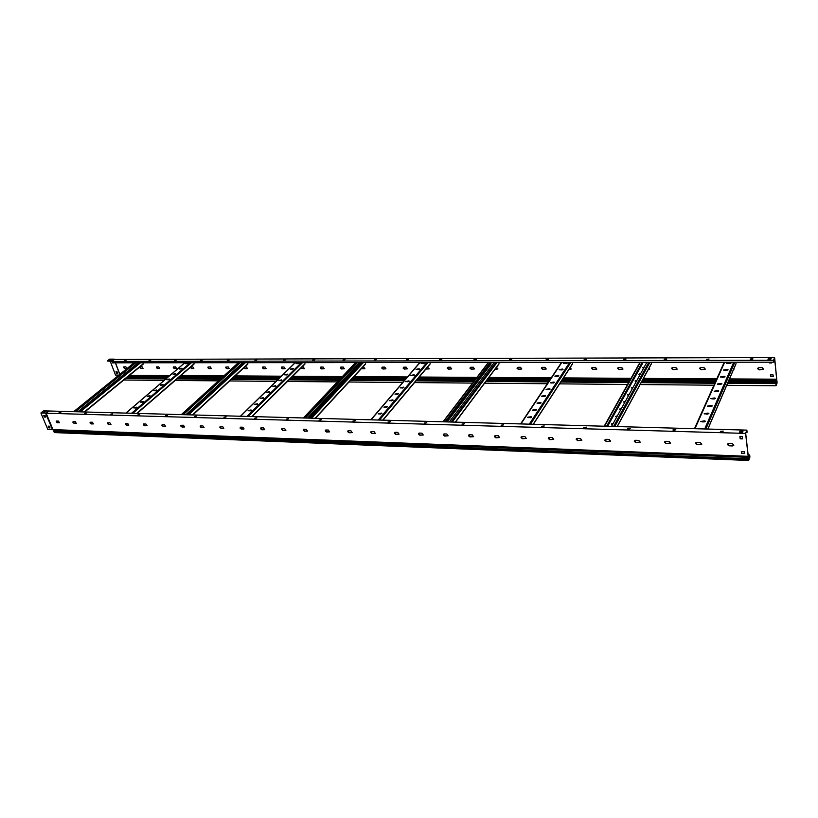 <?xml version="1.0" encoding="UTF-8"?>
<svg xmlns="http://www.w3.org/2000/svg" width="818" height="818" viewBox="0 0 818 818"><rect width="100%" height="100%" fill="white"/><g stroke="black" fill="none" stroke-linecap="round" stroke-linejoin="round"><path stroke-width="1.23" d="M59.111 412.896L60.972 412.17M60.747 412.436L58.998 412.793L60.747 412.436M84.54 413.611L86.432 412.896M86.217 413.151L84.438 413.509L86.217 413.151M110.757 414.348L112.669 413.632M112.465 413.898L110.655 414.245L112.465 413.898M137.772 415.115L139.725 414.399M139.52 414.654L137.669 415.002L139.52 414.654M165.635 415.902L167.618 415.186M167.424 415.442L165.533 415.779L167.424 415.442M194.377 416.71L196.402 416.004M196.218 416.25L194.285 416.587L196.218 416.25M225.093 417.548L224.224 417.292L226.116 416.843M225.952 417.088L223.968 417.415L225.952 417.088M255.799 418.417L254.868 418.162L256.811 417.722M256.647 417.957L254.623 418.274L256.647 417.957M287.527 419.317L286.535 419.061L288.529 418.622M288.386 418.847L286.3 419.164L288.386 418.847M319.143 420.207L321.331 419.552M321.198 419.767L319.061 420.074L321.198 419.767M353.028 421.158L355.257 420.524M355.135 420.728L352.947 421.025L355.135 420.728M388.1 422.139L390.39 421.515M390.278 421.72L388.018 421.996L390.278 421.72M424.43 423.151L426.781 422.558M426.679 422.742L424.358 423.008L426.679 422.742M462.088 424.194L464.491 423.632M464.409 423.806L462.017 424.051L464.409 423.806M501.137 425.288L503.612 424.757M503.54 424.91L501.066 425.145L503.54 424.91M541.669 426.413L544.215 425.922M544.154 426.055L541.598 426.26L544.154 426.055M583.766 427.579L586.383 427.129M586.332 427.241L583.694 427.436L586.332 427.241M627.508 428.796L630.208 428.387M630.177 428.468L627.447 428.642L630.177 428.468M673.01 430.053L675.801 429.695M675.77 429.757L672.948 429.9L675.77 429.757M720.372 431.372L723.245 431.096M727.406 444.552L729.002 445.81L732.56 445.933L733.818 445.258L732.274 443.509L728.705 443.397L727.406 444.552M733.858 445.135L729.083 445.616L727.509 443.98M695.535 443.479L697.12 444.716L701.772 444.215L700.259 442.446L696.793 442.334L695.535 443.479M701.813 444.092L697.202 444.522L695.658 442.875M664.523 442.426L666.077 443.653L670.576 443.192L669.104 441.413L665.729 441.301L664.523 442.426M670.627 443.08L666.169 443.458L664.656 441.792M634.318 441.413L635.852 442.62L640.208 442.201L638.756 440.401L635.474 440.288L634.318 441.413M640.259 442.078L635.944 442.426L634.461 440.738M604.901 440.411L606.404 441.608L610.617 441.229L609.205 439.419L606.005 439.307L604.901 440.411M610.678 441.106L606.506 441.423L605.044 439.716M576.22 439.45L577.712 440.626L581.792 440.278L580.412 438.458L577.283 438.356L576.22 439.45M581.854 440.166L577.825 440.442L576.383 438.724M548.275 438.499L549.747 439.665L553.694 439.348L552.334 437.528L549.297 437.425L548.275 438.499M553.755 439.235L549.86 439.481L548.449 437.763M521.025 437.579L522.467 438.734L526.301 438.438L524.972 436.607L521.996 436.515L521.025 437.579M526.363 438.336L522.59 438.55L521.199 436.822M494.44 436.679L495.872 437.814L499.583 437.558L498.274 435.728L495.381 435.626L494.44 436.679M499.645 437.446L495.994 437.64L494.624 435.912M468.499 435.81L469.91 436.924L473.52 436.689L472.231 434.859L469.399 434.767L468.499 435.81M473.581 436.587L470.043 436.751L468.694 435.023M443.192 434.951L444.583 436.055L448.08 435.841L446.812 434.01L444.051 433.918L443.192 434.951M448.141 435.738L444.706 435.882L443.376 434.154M418.479 434.113L419.849 435.207L423.243 435.012L421.996 433.182L419.297 433.09L418.479 434.113M423.305 434.91L419.982 435.033L418.673 433.305M394.337 433.295L395.697 434.378L398.99 434.205L397.763 432.374L395.135 432.293L394.337 433.295M399.061 434.102L395.83 434.215L394.542 432.487M370.759 432.507L372.098 433.571L375.309 433.407L374.092 431.587L371.525 431.505L370.759 432.507M375.38 433.315L372.241 433.407L370.963 431.679M347.732 431.72L349.051 432.783L352.169 432.63L350.973 430.82L348.458 430.738L347.732 431.72M352.231 432.538L349.194 432.61L347.926 430.892M325.216 430.963L326.515 432.006L329.552 431.873L328.366 430.064L325.912 429.982L325.216 430.963M329.623 431.781L326.668 431.843L325.421 430.135M303.202 430.217L304.49 431.25L307.435 431.137L306.28 429.338L303.877 429.256L303.202 430.217M307.517 431.035L304.644 431.086L303.406 429.389M281.678 429.491L282.956 430.513L285.819 430.401L284.674 428.612L282.322 428.54L281.678 429.491M285.891 430.309L283.1 430.35L281.883 428.652M260.625 428.785L261.883 429.787L264.684 429.695L263.539 427.906L261.249 427.834L260.625 428.785M264.756 429.603L262.036 429.634L260.83 427.947M240.032 428.09L241.279 429.082L243.999 429L242.874 427.221L240.625 427.149L240.032 428.09M244.071 428.908L241.433 428.929L240.236 427.241M219.878 427.405L221.105 428.397L223.764 428.315L222.649 426.546L220.451 426.475L219.878 427.405M223.835 428.223L221.269 428.233L220.083 426.567M200.154 426.74L201.361 427.712L203.948 427.64L202.844 425.892L200.696 425.82L200.154 426.74M204.03 427.558L201.525 427.558L200.349 425.902M180.839 426.086L182.036 427.047L184.561 426.986L183.467 425.248L180.942 425.309L180.839 426.086M184.633 426.894L182.199 426.904L181.034 425.248M161.923 425.442L163.109 426.403L165.573 426.342L164.49 424.614L162.424 424.542L161.923 425.442M165.645 426.26L163.273 426.25L162.117 424.614M143.406 424.818L144.571 425.769L146.974 425.718L145.901 423.99L143.498 424.051L143.406 424.818M147.056 425.626L144.745 425.616L143.59 423.99M125.256 424.205L126.412 425.145L128.763 425.094L127.69 423.387L125.348 423.438L125.256 424.205M128.835 425.012L126.585 425.002L125.44 423.376M107.475 423.601L108.62 424.532L110.911 424.491L109.857 422.794L107.567 422.834L107.475 423.601M110.992 424.409L108.794 424.389L107.659 422.783M90.052 423.018L91.187 423.939L93.416 423.898L92.373 422.211L90.133 422.252L90.052 423.018M93.497 423.816L91.35 423.796L90.225 422.19M72.966 422.436L74.09 423.346L76.268 423.315L75.225 421.638L73.047 421.679L72.966 422.436M76.35 423.233L74.254 423.203L73.139 421.618M56.217 421.873L57.321 422.773L59.458 422.742L58.426 421.086L56.289 421.117L56.217 421.873M59.54 422.661L57.495 422.63L56.391 421.055M748.133 454.869L749.677 454.92L749.922 457.058L748.674 460.462L745.597 433.407L746.854 430.125L43.62 410.851L40.9 412.988L45.563 413.121L52.505 429.716L47.853 429.532L40.9 412.988M43.559 412.436L46.033 411.434L43.559 412.436M45.767 411.638L43.916 412.446M44.305 417.047L43.732 415.687L45.215 415.728L45.777 417.088L44.305 417.047L43.947 415.687M50.031 427.916L49.295 426.178L48.15 426.137L48.875 427.875L50.031 427.916M45.726 416.955L44.469 416.914M49.97 427.783L49.039 427.742L48.364 426.147M748.736 456.904L749.809 456.945L748.715 459.931L745.709 433.54L746.814 430.657L747.079 432.17L746.854 430.125M748.163 455.074L749.605 455.125L749.809 456.945M748.674 460.462L54.244 432.579L54.111 430.391L52.996 429.603L748.204 456.311M742.539 432.272L743.01 431.066L740.055 430.984L739.584 432.19L742.539 432.272L739.758 432.17M48.691 411.209L46.145 413.223L52.996 429.603M745.597 433.407L46.145 413.223L48.282 410.984M739.748 432.201L740.096 431.311L742.887 431.383M742.427 438.683L740.239 438.622L739.973 436.372M744.441 453.284L741.609 453.182L741.415 451.505M742.171 436.444L739.871 436.372L740.157 438.816L742.458 438.888L742.171 436.444M744.247 451.618L741.312 451.505L741.537 453.387L744.462 453.499L744.247 451.618M59.141 412.824L59.908 412.845M84.581 413.55L85.379 413.571M110.778 414.297L111.626 414.317M137.792 415.063L138.682 415.084M165.645 415.851L166.586 415.881M194.398 416.669L195.369 416.699M319.153 420.217L320.339 420.248M353.059 421.178L354.286 421.219M388.151 422.18L389.419 422.211M424.501 423.213L425.82 423.243M462.18 424.276L463.55 424.317M501.27 425.391L502.681 425.432M541.823 426.546L543.295 426.587M583.95 427.742L585.484 427.783M627.733 428.98L629.328 429.031M673.275 430.278L674.932 430.329M720.689 431.628L722.406 431.679M746.169 432.354L747.008 432.374M75.471 411.679L135.839 362.803M75 411.669L135.379 362.803M77.884 411.751L138.181 362.803M183.283 414.644L240.185 362.701M182.843 414.634L239.766 362.701M186.095 414.716L242.895 362.701M305.554 417.998L357.558 362.589M305.155 417.988L357.169 362.589M308.856 418.09L360.718 362.589M445.391 421.843L490.555 362.466M445.043 421.832L490.217 362.466M449.297 421.955L494.246 362.456M451.311 419.297L450.871 419.828M456.546 412.364L456.127 412.926M476.597 385.82L476.209 386.341M481.403 379.46L481.025 379.971M606.874 426.28L642.508 362.313M606.598 426.27L642.253 362.313M611.414 424.164L613.05 423.673M615.565 416.659L617.181 416.178M619.635 409.297L621.24 408.826M623.633 402.067L625.218 401.607M627.559 394.971L629.124 394.511M631.414 387.998L632.968 387.548M635.197 381.147L636.731 380.707M638.919 374.419L640.443 373.99M642.58 367.803L644.083 367.384M611.547 426.413L646.874 362.313M613.255 423.295L611.302 423.98L612.672 424.368M617.385 415.81L615.453 416.485L616.813 416.863M621.445 408.458L619.523 409.123L620.872 409.491M625.422 401.239L623.52 401.894L624.86 402.251M629.328 394.143L627.447 394.787L628.776 395.145M633.163 387.18L631.302 387.824L632.631 388.161M636.936 380.35L635.085 380.973L636.404 381.3M640.637 373.632L638.807 374.245L640.116 374.572M644.277 367.026L642.467 367.64L643.766 367.957M180.972 369L181.852 368.253L179.265 368.877L180.972 369M187.107 363.744L187.966 362.998L185.4 363.621L187.107 363.744M174.755 374.337L175.645 373.581L173.048 374.204L174.755 374.337M168.447 379.756L169.346 378.99L166.729 379.613L168.447 379.756M162.056 385.247L162.966 384.47L160.328 385.104L162.056 385.247M155.563 390.82L156.483 390.022L153.835 390.667L155.563 390.82M148.978 396.474L149.909 395.667L147.25 396.321L148.978 396.474M142.291 402.211L143.242 401.393L140.563 402.047L142.291 402.211M135.512 408.029L136.473 407.2L133.774 407.865L135.512 408.029M129.878 413.172L127.741 413.121M179.439 368.99L182.097 368.56M185.574 363.724L188.212 363.304M173.212 374.317L175.89 373.887M166.903 379.726L169.592 379.296M160.502 385.217L163.211 384.777M153.999 390.789L156.739 390.339M147.414 396.433L150.164 395.984M140.727 402.159L143.498 401.71M133.937 407.977L136.729 407.517M292.394 369.276L293.202 368.489L290.431 369.112L292.394 369.276M298.079 363.693L298.867 362.906L296.116 363.529L298.079 363.693M286.637 374.951L287.455 374.143L284.664 374.777L286.637 374.951M280.779 380.697L281.617 379.879L278.805 380.523L280.779 380.697M274.838 386.546L275.686 385.718L272.854 386.362L274.838 386.546M268.805 392.476L269.664 391.638L266.821 392.282L268.805 392.476M262.68 398.499L263.56 397.65L260.686 398.305L262.68 398.499M256.463 404.624L257.353 403.755L254.459 404.409L256.463 404.624M250.144 410.841L251.044 409.951L248.13 410.626L250.144 410.841M244.96 416.342L242.537 416.27M290.584 369.245L293.539 368.826M296.269 363.662L299.204 363.253M284.817 374.91L287.609 374.654M278.958 380.656L281.76 380.401M273.007 386.495L275.83 386.239M266.965 392.415L269.807 392.17M260.84 398.438L263.693 398.192M254.613 404.552L257.476 404.317M248.283 410.759L251.167 410.524M418.335 369.593L419.552 368.959L419.051 368.744L416.045 369.368L418.335 369.593M423.387 363.642L424.583 363.018L424.092 362.803L421.106 363.427L423.387 363.642M413.202 375.636L414.429 374.992L413.928 374.767L410.902 375.411L413.202 375.636M407.988 381.771L409.225 381.116L408.724 380.902L405.677 381.536L407.988 381.771M402.681 388.018L403.939 387.354L403.438 387.129L400.37 387.773L402.681 388.018M397.292 394.358L398.56 393.683L398.059 393.458L394.971 394.112L397.292 394.358M391.822 400.81L393.1 400.114L392.599 399.89L389.491 400.544L391.822 400.81M386.249 407.364L387.548 406.669L387.047 406.434L383.908 407.098L386.249 407.364M380.595 414.031L381.894 413.315L381.392 413.08L378.233 413.755L380.595 414.031M376.035 419.941L373.274 419.859M416.188 369.521L419.491 369.143M421.25 363.581L424.532 363.202M411.045 375.554L414.378 375.176M405.82 381.689L409.174 381.3M400.503 387.926L403.887 387.538M395.104 394.256L398.519 393.867M389.624 400.697L393.059 400.309M384.041 407.252L387.507 406.853M378.366 413.908L381.863 413.509M562.283 369.388L561.925 369.94M558.029 375.851L557.661 376.413M553.704 382.415L553.326 382.998M549.307 389.102L548.919 389.695M544.829 395.902L544.43 396.505M540.269 402.824L539.86 403.448M535.637 409.869L535.207 410.513M530.913 417.037L530.483 417.701M562.58 369.388L562.252 369.9M558.326 375.851L557.988 376.362M554.011 382.425L553.663 382.947M549.604 389.102L549.246 389.654M545.136 395.912L544.768 396.464M540.575 402.834L540.197 403.407M535.943 409.879L535.555 410.462M531.219 417.047L530.821 417.661M561.813 369.94L563.05 369.317L562.416 369.03L559.134 369.654L561.813 369.94M566.005 363.581L567.232 362.967L566.588 362.691L563.336 363.304L566.005 363.581M557.549 376.413L558.806 375.779L558.162 375.493L554.849 376.116L557.549 376.413M553.224 382.998L554.481 382.343L553.837 382.057L550.504 382.691L553.224 382.998M548.806 389.695L550.085 389.041L549.44 388.744L546.076 389.378L548.806 389.695M544.318 396.515L545.606 395.84L544.962 395.544L541.577 396.178L544.318 396.515M539.747 403.448L541.056 402.763L540.401 402.456L536.986 403.11L539.747 403.448M535.105 410.513L536.414 409.818L535.759 409.501L532.324 410.155L535.105 410.513M530.371 417.701L531.7 416.996L531.046 416.679L527.569 417.333L530.371 417.701M526.7 424.082L523.5 423.99M559.256 369.818L562.999 369.501M563.459 363.468L567.171 363.151M554.972 376.28L558.755 375.963M550.626 382.855L554.43 382.538M546.199 389.542L550.033 389.225M541.69 396.352L545.565 396.035M537.109 403.274L541.005 402.957M532.436 410.329L536.373 410.012M527.692 417.507L531.659 417.19M725.709 369.746L725.443 370.349M722.642 376.699L722.376 377.303M719.523 383.765L719.247 384.399M716.343 390.973L716.057 391.618M713.102 398.315L712.815 398.979M709.799 405.8L709.503 406.485M706.435 413.427L706.128 414.123M703.01 421.198L702.693 421.924M725.924 369.746L725.658 370.349M722.856 376.699L722.591 377.303M719.738 383.765L719.462 384.399M716.558 390.973L716.271 391.618M713.327 398.315L713.03 398.979M710.024 405.8L709.727 406.485M706.66 413.427L706.353 414.133M703.235 421.209L702.918 421.924M726.793 370.349L728.061 369.736L727.222 369.378L723.593 369.981L726.793 370.349M729.799 363.509L731.047 362.906L730.218 362.548L726.619 363.151L729.799 363.509M723.725 377.313L725.014 376.689L724.165 376.321L720.505 376.924L723.725 377.313M720.617 384.409L721.905 383.775L721.057 383.397L717.366 384.01L720.617 384.409M717.437 391.638L718.746 390.994L717.887 390.605L714.165 391.219L717.437 391.638M714.196 399L715.525 398.346L714.666 397.947L710.903 398.56L714.196 399M710.903 406.505L712.233 405.84L711.374 405.431L707.58 406.055L710.903 406.505M707.539 414.153L708.889 413.479L708.02 413.07L704.196 413.683L707.539 414.153M704.114 421.955L705.474 421.27L704.605 420.841L700.74 421.474L704.114 421.955M701.68 428.888L697.948 428.785M723.705 370.155L727.989 369.94M726.732 363.335L730.985 363.11M720.617 377.108L724.942 376.894M717.478 384.184L721.844 383.979M714.278 391.403L718.685 391.198M711.016 398.755L715.464 398.55M707.693 406.239L712.181 406.045M704.298 413.877L708.838 413.693M700.842 421.659L705.423 421.474M126.064 360.237L124.336 360.84M124.428 360.421L126.074 360.104L124.428 360.421M150.747 360.176L148.999 360.789M149.081 360.37L150.768 360.053L149.081 360.37M176.136 360.124L174.367 360.728M174.438 360.309L176.156 359.992L174.438 360.309M202.261 360.063L200.451 360.666M200.522 360.247L202.271 359.94L200.522 360.247M229.142 360.012L227.302 360.605M227.363 360.186L229.152 359.879L227.363 360.186M256.821 359.951L254.95 360.534M255.001 360.124L256.832 359.818L255.001 360.124M285.329 359.889L283.427 360.472M283.468 360.053L285.339 359.756L283.468 360.053M314.705 359.828L312.762 360.401M312.803 359.992L314.726 359.695L312.803 359.992M345.002 359.767L343.018 360.319M343.049 359.92L345.012 359.634L343.049 359.92M376.239 359.705L374.225 360.247M374.245 359.848L376.26 359.562L374.245 359.848M408.489 359.634L406.423 360.165M406.434 359.767L408.499 359.501L406.434 359.767M441.771 359.572L439.665 360.084M439.675 359.695L441.792 359.429L439.675 359.695M476.168 359.501L474 359.992M474.011 359.613L476.178 359.358L474.011 359.613M511.71 359.429L509.491 359.9M509.491 359.531L511.731 359.296L509.491 359.531M548.469 359.368L546.199 359.808M546.189 359.45L548.489 359.214L546.189 359.45M586.516 359.286L584.175 359.705M584.164 359.358L586.537 359.143L584.164 359.358M625.903 359.214L623.5 359.603M623.469 359.266L625.923 359.071L623.469 359.266M666.701 359.143L664.226 359.501M664.196 359.174L666.721 358.99L664.196 359.174M709.001 359.071L706.455 359.388M750.208 358.979L752.908 358.826L750.208 358.979M757.775 368.223L759.196 369.726L763.603 369.112M757.673 368.744L758.889 367.609L762.171 367.619L763.562 369.215L759.135 369.889L757.673 368.744M699.799 368.049L701.169 369.593L705.31 369.082M699.676 368.642L700.811 367.538L703.93 367.548L705.259 369.184L701.098 369.756L699.676 368.642M671.854 367.967L673.194 369.531L677.202 369.061M671.721 368.601L672.805 367.507L675.852 367.507L677.161 369.163L673.112 369.695L671.721 368.601M617.907 367.824L619.206 369.419L622.979 369.02M617.754 368.499L618.766 367.435L621.67 367.435L622.927 369.123L619.114 369.572L617.754 368.499M591.874 367.763L593.152 369.358L596.803 369M591.711 368.458L592.682 367.394L595.514 367.405L596.751 369.092L593.05 369.511L591.711 368.458M541.557 367.64L542.784 369.255L546.23 368.949M541.373 368.366L542.273 367.333L544.992 367.333L546.179 369.041L542.682 369.399L541.373 368.366M517.232 367.579L518.448 369.194L521.792 368.928M517.048 368.325L517.917 367.302L520.575 367.302L521.741 369.01L518.346 369.347L517.048 368.325M470.186 367.476L471.362 369.092L474.522 368.867M469.992 368.243L470.8 367.241L473.336 367.241L474.46 368.949L471.25 369.245L469.992 368.243M447.415 367.425L448.591 369.051L451.648 368.836M447.221 368.202L447.998 367.21L450.483 367.221L451.597 368.918L448.469 369.194L447.221 368.202M403.335 367.333L404.47 368.949L407.364 368.775M403.121 368.12L403.847 367.159L406.229 367.159L407.303 368.857L404.348 369.092L403.121 368.12M381.975 367.292L383.1 368.908L385.922 368.744M381.771 368.09L382.466 367.129L384.797 367.129L385.861 368.826L382.977 369.041L381.771 368.09M340.574 367.21L341.679 368.816L344.358 368.683M340.37 368.008L341.014 367.077L343.253 367.077L344.286 368.765L341.546 368.949L340.37 368.008M320.503 367.17L321.597 368.775L324.204 368.652M320.298 367.977L320.922 367.047L323.11 367.047L324.132 368.724L321.464 368.908L320.298 367.977M281.556 367.108L282.629 368.683L285.104 368.581M281.351 367.906L281.924 366.996L284.03 367.006L285.032 368.662L282.486 368.816L281.351 367.906M262.66 367.067L263.713 368.642L266.136 368.55M262.455 367.875L263.007 366.975L265.073 366.975L266.065 368.632L263.58 368.775L262.455 367.875M244.04 367.65L245.175 368.611L247.527 368.519M244.797 366.955L246.474 366.955L247.465 368.601L245.032 368.734L243.897 367.783M225.952 367.006L226.995 368.57L229.296 368.489M225.748 367.814L225.88 367.057L228.242 366.934L229.224 368.56L226.852 368.693L225.748 367.814M208.12 366.975L209.152 368.529L211.402 368.458M207.915 367.783L208.048 367.026L210.359 366.904L211.33 368.529L209.009 368.652L207.915 367.783M190.533 367.18L191.657 368.489L193.846 368.427M190.87 366.883L192.813 366.883L193.774 368.499L191.514 368.621L190.389 367.302M173.467 366.924L174.49 368.458L176.627 368.397M173.273 367.722L173.385 366.975L175.604 366.863L176.555 368.468L174.336 368.581L173.273 367.722M156.616 366.893L157.629 368.417L159.725 368.366M156.422 367.691L156.545 366.945L158.702 366.842L159.653 368.437L157.485 368.54L156.422 367.691M140.082 366.863L141.095 368.376L143.13 368.335M139.888 367.66L140.001 366.914L142.127 366.822L143.058 368.407L140.941 368.499L139.888 367.66M123.845 366.842L124.847 368.345L126.841 368.304M123.661 367.63L123.763 366.893L125.839 366.801L126.78 368.376L124.694 368.468L123.661 367.63M107.25 361.014L109.622 359.143L114.152 359.133L112.056 361.116L107.25 361.014L112.046 361.311M110.778 359.675L109.632 360.574L111.637 359.879M109.98 360.564L110.859 359.879M112.7 362.824L114.009 362.967M117.649 373.315L116.718 373.305L116.136 371.761M112.751 362.967L113.947 362.824M118.937 375.084L115.512 375.063L110.225 361.208M117.69 373.427L116.585 373.417L115.951 371.761L117.066 371.771L117.69 373.427M727.969 382.425L777.008 382.793L774.585 358.018L773.767 362.19L773.572 360.257L111.902 361.433L114.408 359.45L774.615 357.538L777.1 382.926L776.067 385.759L726.721 385.319M126.422 377.875L166.708 378.182M177.721 378.264L220.891 378.591M232.097 378.673L278.437 379.031M289.828 379.112L339.634 379.491M351.229 379.572L404.869 379.981M416.659 380.073L474.542 380.513M486.546 380.595L549.113 381.076M561.352 381.168L629.134 381.679M641.619 381.771L715.208 382.323M727.642 383.192L775.924 383.57L776.098 385.278L777.008 382.793M125.727 378.448L166.034 378.765M177.056 378.846L220.236 379.184M231.443 379.276L277.803 379.644M289.204 379.736L339.041 380.125M350.636 380.217L404.307 380.636M416.106 380.728L474.021 381.188M486.035 381.28L548.643 381.781M560.892 381.873L628.725 382.405M641.22 382.507L714.871 383.09M125.573 378.57L165.88 378.887M176.903 378.979L220.093 379.317M231.31 379.409L277.67 379.777M289.061 379.869L338.908 380.268M350.503 380.36L404.184 380.779M415.984 380.881L473.908 381.341M485.923 381.433L548.541 381.934M560.8 382.026L628.633 382.568M641.138 382.671L714.799 383.253M727.57 383.356L775.924 383.57M713.92 385.206L640.105 384.562M627.58 384.45L559.614 383.857M547.334 383.744L484.614 383.192M472.569 383.09L414.562 382.579M402.732 382.476L348.979 382.006M337.364 381.904L287.455 381.464M276.044 381.362L229.633 380.953M218.406 380.851L175.175 380.472M164.142 380.38L123.794 380.022M775.863 383.734L776.067 385.759M773.572 360.257L774.615 357.538M771.108 358.407L770.72 359.409L768 359.419L768.388 358.407L771.108 358.407M768.153 359.419L768.419 358.713L770.996 358.713M752.887 358.979L750.249 359.266M734.032 368.366L733.429 369.746M649.267 367.722L649.717 369.143L648.224 369.634M570.289 367.415L571.168 369.071L568.96 369.46M496.516 367.272L497.835 368.979L495.002 369.296M427.487 367.19L429.215 368.887L425.871 369.102M362.773 367.098L363.805 367.108L364.859 368.795L361.29 368.703M301.995 367.026L303.376 367.026L304.388 368.693L300.768 368.243M771.517 362.19L771.599 362.957L769.493 362.957L769.411 362.19M773.082 374.889L773.255 376.658L770.556 376.648L770.382 374.879L773.082 374.889M733.501 369.583L734.094 369.102M648.306 369.48L649.768 369.051M569.052 369.307L571.23 368.979M495.115 369.153L497.896 368.898M425.994 368.959L429.276 368.806M361.423 368.57L364.92 368.714M300.901 368.11L304.46 368.621M769.493 362.19L769.554 362.793L771.578 362.793M770.464 374.879L770.628 376.474L773.235 376.484M773.767 362.19L112.434 362.824L111.902 361.433M53.937 431.853L748.562 459.45M53.906 431.393L748.552 458.806M54.111 430.391L748.654 457.374M53.916 429.971L748.582 456.802M53.252 429.828L748.306 456.628M48.579 411.106L45.951 413.182L52.843 429.654M73.814 411.638L134.234 362.803M84.305 411.924L143.201 363.795M80.276 411.812L140.502 362.803M79.07 411.781L139.336 362.803M181.504 414.593L238.478 362.701M192.465 414.9L247.885 363.754M188.661 414.787L245.359 362.701M187.445 414.757L244.193 362.701M185.88 414.716L241.535 363.754M303.631 417.947L355.718 362.589M315.083 418.264L365.626 363.703M311.607 418.172L363.345 362.589M310.39 418.131L362.18 362.589M308.069 418.07L358.724 363.918M307.588 418.059L358.458 363.703M443.295 421.791L488.571 362.466M455.278 422.119L499.011 363.652M452.272 422.037L497.058 362.456M451.055 421.996L495.912 362.456M447.16 421.894L491.148 363.877M446.679 421.884L490.861 363.652M604.574 426.219L640.351 362.323M617.12 426.567L651.394 363.591M614.768 426.495L649.891 362.313M613.582 426.464L648.786 362.313M607.61 426.301L642.355 363.836M607.14 426.29L642.048 363.591M184.868 362.763L126.023 413.07M190.267 362.752L131.596 413.223M191.432 362.752L132.813 413.254M194.05 363.775L136.739 413.366M295.318 362.65L240.594 416.219M301.392 362.65L246.913 416.393M302.568 362.64L248.13 416.423M304.971 363.734L251.791 416.526M275.574 386.024L275.063 386.525M269.551 391.945L269.03 392.466M263.447 397.957L262.905 398.489M257.241 404.072L256.688 404.603M250.932 410.268L250.369 410.82M418.417 369.071L417.978 369.583M413.294 375.104L412.845 375.626M408.09 381.229L407.63 381.771M402.793 387.456L402.323 388.008M397.425 393.785L396.934 394.358M391.955 400.217L391.454 400.8M386.403 406.761L385.891 407.354M380.748 413.407L380.227 414.02M420.002 362.527L371.045 419.798M426.884 362.527L378.274 420.002M428.039 362.527L379.491 420.033M430.166 363.683L382.752 420.125M417.957 369.071L417.517 369.583M412.834 375.094L412.384 375.626M407.62 381.229L407.159 381.771M402.333 387.446L401.853 388.008M396.945 393.775L396.464 394.348M391.485 400.206L390.984 400.789M385.922 406.75L385.411 407.344M380.268 413.397L379.746 414.01M560.514 369.388L560.146 369.94M556.25 375.84L555.872 376.403M551.915 382.405L551.526 382.988M547.498 389.082L547.099 389.675M543.009 395.871L542.6 396.485M538.438 402.793L538.029 403.417M533.786 409.828L533.367 410.472M529.052 416.996L528.612 417.661M561.854 362.394L520.933 423.918M569.706 362.384L529.287 424.153M570.841 362.384L530.483 424.184M572.58 363.621L533.193 424.256M555.759 375.881L555.422 376.403M551.424 382.446L551.066 382.977M547.007 389.123L546.639 389.665M542.518 395.912L542.14 396.474M537.937 402.824L537.559 403.407M533.285 409.869L532.896 410.462M528.551 417.037L528.142 417.64M724.656 362.241L694.952 428.704M733.726 362.231L704.707 428.969M734.809 362.231L705.862 429M736.026 363.56L707.795 429.051M111.78 361.004L114.152 359.133M115.369 362.824L119.765 374.409M126.995 377.415L167.261 377.701M178.283 377.783L221.433 378.1M232.629 378.182L278.948 378.519M290.339 378.601L340.124 378.969M351.709 379.051L405.329 379.44M417.119 379.532L474.961 379.951M486.966 380.033L549.502 380.493M561.731 380.585L629.471 381.076M635.228 381.116L636.506 381.127M641.956 381.168L715.494 381.699M728.245 381.791L776.947 382.149M129.612 375.268L169.827 375.513M180.829 375.574L223.917 375.84M235.093 375.912L281.331 376.188M292.701 376.26L342.394 376.556M353.959 376.628L407.456 376.955M419.225 377.026L476.925 377.374M488.908 377.446L551.271 377.824M563.479 377.906L631.015 378.315M643.459 378.386L716.772 378.836M729.482 378.908L776.66 379.194M119.868 374.337L115.491 362.824M129.397 375.442L169.623 375.697M180.614 375.759L223.713 376.024M234.889 376.096L281.136 376.382M292.507 376.454L342.21 376.761M353.765 376.832L407.282 377.159M419.051 377.231L476.771 377.589M488.745 377.66L551.127 378.049M563.336 378.12L630.893 378.54M643.337 378.622L716.67 379.071M729.38 379.143L776.66 379.44M128.406 376.26L168.641 376.525M179.653 376.597L222.772 376.883M233.958 376.955L280.237 377.262M291.607 377.343L341.351 377.671M352.916 377.752L406.474 378.1M418.254 378.182L476.025 378.56M488.009 378.642L550.453 379.061M562.672 379.143L630.31 379.593M642.764 379.675L716.179 380.155M728.91 380.247L776.558 380.554M127.496 377.006L167.751 377.282M178.764 377.364L221.913 377.671M233.099 377.752L279.408 378.069M290.789 378.151L340.564 378.509M352.139 378.591L405.738 378.969M417.517 379.051L475.34 379.46M487.344 379.542L549.839 379.981M562.068 380.073L629.768 380.544M642.242 380.636L715.74 381.157M728.48 381.249L776.65 381.587M127.168 377.262L167.445 377.558M178.457 377.63L221.606 377.947M232.803 378.028L279.112 378.356M290.502 378.437L340.288 378.795M351.873 378.887L405.472 379.266M417.262 379.358L475.105 379.767M487.109 379.859L549.624 380.309M561.854 380.401L629.574 380.881M635.474 380.922L636.609 380.932M642.058 380.973L715.586 381.505M728.327 381.597L776.895 381.945M115.43 362.824L119.817 374.378M73.712 411.628L134.132 362.803M84.765 411.935L143.14 364.204M181.371 414.593L238.335 362.701M192.854 414.91L247.813 364.174M303.437 417.947L355.533 362.589M315.4 418.274L365.544 364.122M443.029 421.781L488.315 362.466M455.503 422.119L498.929 364.041M604.175 426.209L639.983 362.323M617.253 426.567L651.332 363.918M184.745 362.763L125.9 413.07M193.978 364.194L137.168 413.376M295.165 362.65L240.431 416.209M304.899 364.143L252.138 416.536M419.787 362.527L370.82 419.798M430.084 364.082L383.029 420.135M561.547 362.394L520.606 423.908M572.518 363.979L533.367 424.266M724.206 362.241L694.462 428.693M735.985 363.836L707.877 429.061"/></g></svg>
